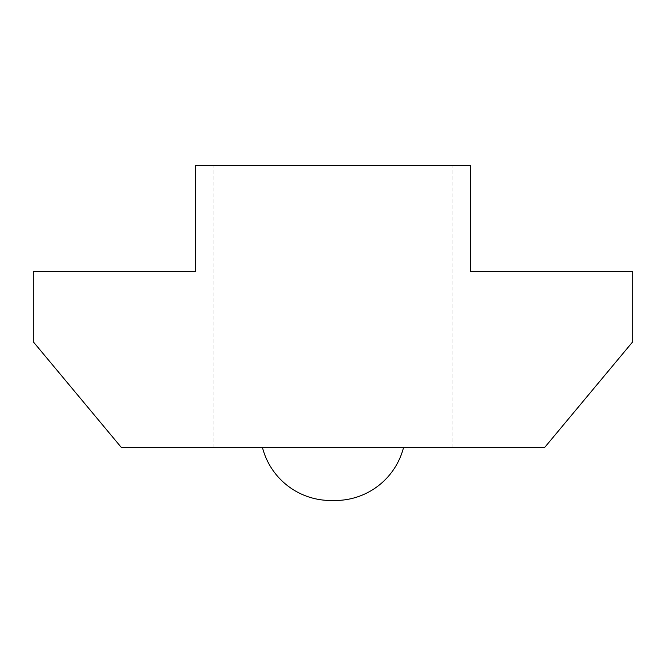 <?xml version="1.0" encoding="UTF-8"?>
<svg xmlns="http://www.w3.org/2000/svg" width="666" height="666" viewBox="0 0 666 666"><rect width="100%" height="100%" fill="white"/><g stroke="black" fill="none" stroke-linecap="round" stroke-linejoin="round"><path stroke-width="0.5" stroke-dasharray="3.33 2.5" d="M403.521 447.594L213.12 447.594L333 447.594L333 165.518L333 447.594L213.12 447.594L403.521 447.594M333 165.518L213.12 165.518L452.88 165.518L333 165.518L333 447.594L333 165.518L452.88 165.518L333 165.518M544.555 447.594L121.445 447.594L33.3 341.816L33.3 271.295L195.488 271.295L195.488 165.518L470.512 165.518L470.512 271.295L632.7 271.295L632.7 341.816L544.555 447.594L121.445 447.594L33.3 341.816L33.3 271.295L195.488 271.295L195.488 165.518L470.512 165.518L470.512 271.295L632.7 271.295L632.7 341.816L544.555 447.594M333 447.594L452.88 447.594L333 447.594M213.12 447.594L213.12 165.518M452.88 447.594L452.88 165.518"/><path stroke-width="1" d="M335.073 500.482L330.761 500.482A70.521 70.521 0 0 1 262.479 447.594A70.521 70.521 0 0 0 330.761 500.482L335.239 500.482A70.521 70.521 0 0 0 403.521 447.594A70.521 70.521 0 0 1 335.239 500.482M121.445 447.594L544.555 447.594L632.7 341.816L632.7 271.295L470.512 271.295L470.512 165.518L195.488 165.518L195.488 271.295L33.3 271.295L33.3 341.816L121.445 447.594L33.3 341.816L33.3 271.295L195.488 271.295L195.488 165.518L470.512 165.518L470.512 271.295L632.7 271.295L632.7 341.816L544.555 447.594L121.445 447.594"/></g></svg>
